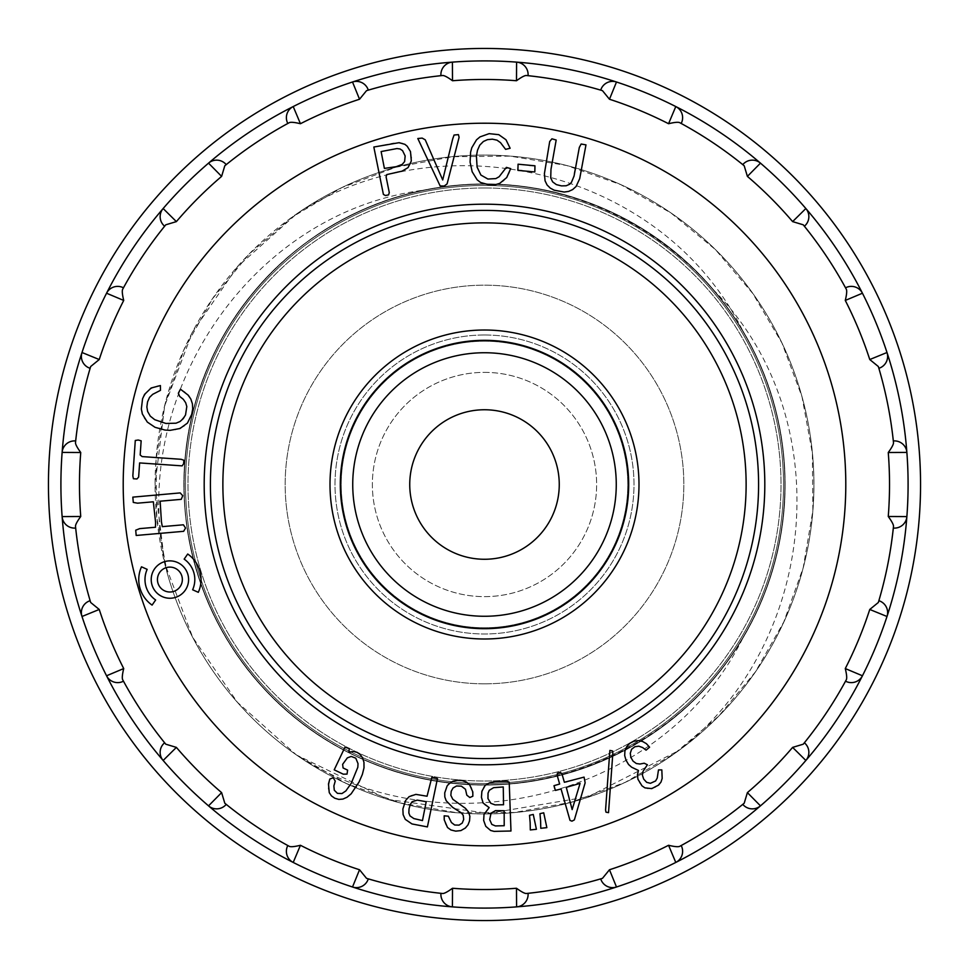 <?xml version="1.0" encoding="UTF-8"?>
<svg xmlns="http://www.w3.org/2000/svg" width="969" height="969" viewBox="0 0 969 969"><rect width="100%" height="100%" fill="white"/><g stroke="black" fill="none" stroke-linecap="round" stroke-linejoin="round"><path stroke-width="0.73" stroke-dasharray="4.84 3.63" d="M484.5 187.986A296.514 296.514 0 0 1 741.285 632.757A296.514 296.514 0 0 1 227.715 632.757A296.514 296.514 0 0 1 484.5 187.986A296.514 296.514 0 0 1 741.285 632.757A296.514 296.514 0 0 1 227.715 632.757A296.514 296.514 0 0 1 484.5 187.986M484.5 334.995A149.505 149.505 0 0 1 613.971 559.246A149.505 149.505 0 0 1 355.029 559.246A149.505 149.505 0 0 1 484.5 334.995A149.505 149.505 0 0 1 613.971 559.246A149.505 149.505 0 0 1 355.029 559.246A149.505 149.505 0 0 1 484.5 334.995M484.5 330.017A154.483 154.483 0 0 1 618.295 561.741A154.483 154.483 0 0 1 350.705 561.741A154.483 154.483 0 0 1 484.5 330.017A154.483 154.483 0 0 1 618.295 561.741A154.483 154.483 0 0 1 350.705 561.741A154.483 154.483 0 0 1 484.5 330.017A154.483 154.483 0 0 1 618.295 561.741A154.483 154.483 0 0 1 350.705 561.741A154.483 154.483 0 0 1 484.5 330.017M484.5 341.221A143.279 143.279 0 0 1 608.58 556.133A143.279 143.279 0 0 1 360.42 556.133A143.279 143.279 0 0 1 484.5 341.221A143.279 143.279 0 0 1 608.58 556.133A143.279 143.279 0 0 1 360.42 556.133A143.279 143.279 0 0 1 484.5 341.221A143.279 143.279 0 0 1 608.58 556.133A143.279 143.279 0 0 1 360.42 556.133A143.279 143.279 0 0 1 484.5 341.221M484.5 409.754A74.746 74.746 0 0 1 549.241 521.879A74.746 74.746 0 0 1 419.759 521.879A74.746 74.746 0 0 1 484.5 409.754M484.5 372.375A112.125 112.125 0 0 1 581.606 540.569A112.125 112.125 0 0 1 387.394 540.569A112.125 112.125 0 0 1 484.5 372.375A112.125 112.125 0 0 1 581.606 540.569A112.125 112.125 0 0 1 387.394 540.569A112.125 112.125 0 0 1 484.5 372.375M581.146 144.018L579.317 147.445L572.861 179.689L569.663 184.255L566.15 185.769L561.487 185.891L556.351 184.607L552.645 181.881L550.719 177.933L550.973 169.405L556.182 140.02L551.906 138.809L549.702 141.547L544.396 173.73L545.075 180.84L547.097 184.994L550.295 188.131L554.183 190.203L564.176 192.044L568.585 191.426L572.667 189.573L576.083 186.484L579.692 178.684L585.979 144.878L581.146 144.018M540.666 821.773L540.763 828.289L546.855 827.647L543.718 812.809L539.963 813.657L540.666 821.773M530.225 823.42L530.309 829.936L536.414 829.307L533.265 814.457L529.522 815.304L530.225 823.42M517.531 169.829L534.815 171.973L535.348 166.341L518.064 164.197L517.531 169.829M483.761 786.852L481.484 794.071L481.944 800.43L484.9 805.069L489.151 807.601L484.015 814.408L483.652 820.44L485.784 826.327L490.641 830.481L494.069 831.378L510.978 831.002L509.209 782.213L507.138 781.28L492.131 782.128L487.274 783.897L483.761 786.852M383.397 194.406L385.396 195.532L388.557 194.89L389.284 192.637L386.086 176.843L386.801 174.577L404.424 170.144L408.034 167.625L410.468 163.822L411.607 157.947L410.493 151.6L407.222 146.246L402.22 143.17L393.317 143.133L373.828 147.022L383.397 194.406M184.158 559.125A24.915 24.915 0 0 1 192.625 589.77L198.318 592.325A31.141 31.141 0 0 0 187.72 554.014L184.158 559.125M188.592 579.559A18.69 18.69 0 0 0 160.551 563.377A18.69 18.69 0 0 0 160.551 595.741A18.69 18.69 0 0 0 188.592 579.559M141.486 566.804L147.167 569.36A24.915 24.915 0 0 0 155.646 599.993L152.085 605.104A31.141 31.141 0 0 1 141.486 566.804M182.136 465.871L183.625 463.763L183.88 460.227L181.118 459.294L142.152 456.593L140.178 454.982L141.159 440.81L138.228 440.023L135.285 440.471L132.838 475.9L133.407 478.734L136.944 478.977L138.64 477.099L139.621 462.928L182.136 465.871M183.638 531.315L185.551 528.032L183.383 524.798L162.295 526.639L161.435 521.831L160.139 501.203L181.239 499.35L182.729 495.716L180.198 492.906L132.826 497.133L133.286 502.414L137.525 503.177L153.344 501.797L155.585 522.424L155.488 527.245L139.669 528.626L135.721 530.2L136.181 535.469L183.638 531.315M178.344 393.257L179.725 396.442L183.311 399.289L185.673 402.716L186.811 406.556L185.539 414.938L180.064 421.491L176.055 423.199L165.905 423.453L154.749 419.698L150.268 416.125L147.615 411.486L146.864 406.944L147.554 401.856L149.553 397.387L152.714 394.322L160.454 390.362L160.406 385.553L155.5 386.231L147.458 390.749L142.564 398.78L141.341 409.015L144.308 418.281L147.3 422.072L155.064 427.317L164.984 430.054L175.147 429.861L184.158 426.19L187.429 423.102L191.705 414.417L192.698 408.979L192.419 403.867L190.857 399.119L184.897 391.997L180.44 389.199L178.344 393.257M345 747.16L334.208 769.834L343.292 774.183L347.035 774.098L347.617 770.125L343.074 767.945L342.638 764.323L347.338 757.867L351.238 756.438L355.78 758.194L358.021 763.596L357.827 767.266L351.202 783.364L345.848 790.946L341.936 793.563L337.43 793.357L334.293 790.219L333.881 785.92L335.25 781.087L333.215 777.768L329.823 779.04L328.285 788.512L329.254 792.63L331.434 795.876L334.802 798.238L338.823 799.413L342.893 799.086L347.023 797.245L351.141 793.841L359.039 782.056L362.345 774.461L364.005 767.848L363.956 762.3L362.539 757.843L360.262 754.536L357.113 752.368L353.479 751.447L348.901 752.259L349.288 748.613L345 747.16M407.198 798.371L404.352 802.986L402.874 809.018L403.128 814.638L405.272 819.362L411.97 823.941L427.402 826.908L437.479 778.507L431.847 777.283L427.05 796.227L415.895 794.374L411.183 795.452L407.198 798.371M440.156 185.963L444.226 186.048L447.097 183.892L459.1 137.332L458.41 134.618L454.061 135.03L452.705 138.906L442.712 179.955L425.246 139.827L422.157 138.095L417.809 138.519L440.156 185.963M447.133 785.907L444.735 792.86L444.819 796.954L446.212 800.769L452.705 807.407L461.256 812.797L463.206 815.292L463.691 819.435L462.249 823.056L459.064 825.128L454.691 825.019L451.433 822.536L448.32 816.177L444.177 815.825L445.365 823.832L447.508 827.502L450.948 829.985L455.721 831.136L460.881 830.59L465.374 828.01L468.015 824.861L469.541 820.9L469.88 816.286L468.56 812.058L465.435 808.316L452.789 799.255L450.851 795.307L451.215 791.249L453.068 787.979L456.508 785.992L461.377 786.162L465.483 789.275L466.816 795.174L469.832 797.523L472.848 796.203L471.758 788.136L469.662 784.757L466.428 782.104L462.225 780.602L457.32 780.263L452.983 781.184L447.133 785.907M506.363 167.383L499.144 176.721L495.837 178.599L487.904 179.035L480.89 175.05L477.087 167.043L476.421 156.033L477.487 150.304L479.752 145.168L483.41 141.474L487.48 139.645L492.373 139.173L497 140.166L500.488 142.637L505.6 149.347L510.13 148.257L505.988 139.766L498.781 134.667L489.139 133.649L480.006 136.895L476.506 139.827L471.794 147.748L470.607 152.145L470.098 162.138L472.169 171.767L477.172 179.846L480.648 182.499L489.611 184.982L494.929 184.8L499.677 183.407L503.771 180.779L509.016 173.512L510.675 168.618L506.363 167.383M566.926 781.995L564.37 782.286L561.923 773.722L560.276 772.366L557.417 773.189L557.199 775.466L559.646 784.03L553.977 785.689L554.244 788.245L555.431 790.413L561.051 788.96L570.002 820.38L571.964 821.167L574.363 819.895L585.143 782.819L584.876 779.972L584.065 777.114L566.926 781.995M605.564 810.048L605.988 812.179L608.532 812.652L612.856 753.022L612.432 750.902L609.876 750.43L605.564 810.048M649.593 747.184L646.384 743.659L642.568 741.467L638.22 740.607L633.738 741.249L629.632 743.405L626.64 746.76L624.908 751.108L624.69 755.578L626.01 760.193L628.542 764.468L631.667 767.23L638.438 770.464L637.408 775.055L639.613 782.916L644.906 787.858L648.188 788.79L655.226 787.373L661.015 782.031L662.166 778.398L661.827 769.907L658.484 769.907L657.236 778.083L655.601 780.966L650.429 783.303L646.674 782.334L643.695 779.112L642.374 775.055L643.065 771.3L647.401 764.759L644.203 763.209L639.964 764.032L636.367 763.536L633.048 761.125L630.843 757.322L630.286 753.24L631.582 749.267L634.877 746.711L638.801 746.178L642.629 747.547L646.069 750.163L649.593 747.184M440.895 74.552A12.464 12.464 0 0 1 452.414 62.125A423.586 423.586 0 0 1 516.586 62.125A12.464 12.464 0 0 1 528.105 74.552M287.333 122.445A12.464 12.464 0 0 1 293.219 106.554A423.586 423.586 0 0 1 352.51 82.002A12.464 12.464 0 0 1 367.905 89.063M368.341 90.117A411.135 411.135 0 0 1 440.895 75.691M163.785 225.45A12.464 12.464 0 0 1 163.143 208.529A423.586 423.586 0 0 1 208.529 163.143A12.464 12.464 0 0 1 225.45 163.785M226.262 164.597A411.135 411.135 0 0 1 287.769 123.487M89.063 367.905A12.464 12.464 0 0 1 82.002 352.51A423.586 423.586 0 0 1 106.554 293.219A12.464 12.464 0 0 1 122.445 287.333M62.125 452.414A12.464 12.464 0 0 1 74.552 440.895M74.552 528.105A12.464 12.464 0 0 1 62.125 516.586M82.002 616.49A12.464 12.464 0 0 1 89.063 601.095M90.117 600.659A411.135 411.135 0 0 1 75.691 528.105M122.445 681.667A12.464 12.464 0 0 1 106.554 675.781M225.45 805.215A12.464 12.464 0 0 1 208.529 805.857A423.586 423.586 0 0 1 163.143 760.471A12.464 12.464 0 0 1 163.785 743.55M164.597 742.739A411.135 411.135 0 0 1 123.487 681.231M367.905 879.937A12.464 12.464 0 0 1 352.51 886.998A423.586 423.586 0 0 1 293.219 862.446A12.464 12.464 0 0 1 287.333 846.555M528.105 894.448A12.464 12.464 0 0 1 516.586 906.875A423.586 423.586 0 0 1 452.414 906.875A12.464 12.464 0 0 1 440.895 894.448M681.667 846.555A12.464 12.464 0 0 1 675.781 862.446A423.586 423.586 0 0 1 616.49 886.998A12.464 12.464 0 0 1 601.095 879.937M805.215 743.55A12.464 12.464 0 0 1 805.857 760.471A423.586 423.586 0 0 1 760.471 805.857A12.464 12.464 0 0 1 743.55 805.215M742.739 804.403A411.135 411.135 0 0 1 681.231 845.513M879.937 601.095A12.464 12.464 0 0 1 886.998 616.49A423.586 423.586 0 0 1 862.446 675.781A12.464 12.464 0 0 1 846.555 681.667M845.513 681.231A411.135 411.135 0 0 1 804.403 742.739M906.875 516.586A12.464 12.464 0 0 1 894.448 528.105M894.448 440.895A12.464 12.464 0 0 1 906.875 452.414M886.998 352.51A12.464 12.464 0 0 1 879.937 367.905M878.883 368.341A411.135 411.135 0 0 1 893.309 440.895M846.555 287.333A12.464 12.464 0 0 1 862.446 293.219M743.55 163.785A12.464 12.464 0 0 1 760.471 163.143A423.586 423.586 0 0 1 805.857 208.529A12.464 12.464 0 0 1 805.215 225.45M675.781 106.554A12.464 12.464 0 0 1 681.667 122.445M601.095 89.063A12.464 12.464 0 0 1 616.49 82.002M484.5 783.509A299.009 299.009 0 0 0 743.441 334.995A299.009 299.009 0 0 0 225.559 334.995A299.009 299.009 0 0 0 484.5 783.509A299.009 299.009 0 0 1 185.491 484.5A299.009 299.009 0 0 1 484.5 185.491A299.009 299.009 0 0 1 783.509 484.5A299.009 299.009 0 0 1 484.5 783.509M484.5 764.82A280.32 280.32 0 0 0 727.259 344.346A280.32 280.32 0 0 0 241.741 344.346A280.32 280.32 0 0 0 484.5 764.82M743.368 637.033C796.397 548.406 798.613 434.076 749.74 343.341C702.162 252.34 605.77 190.299 502.911 184.607C400.548 177.533 297.108 227.303 238.519 311.957C178.974 395.425 167.274 509.779 208.783 603.905C248.718 698.261 340.192 768.138 442.07 781.947C543.294 797.281 650.853 755.808 715.837 676.241C781.826 598.067 802.756 484.536 768.914 387.612C736.852 290.53 650.914 213.204 550.683 191.414C451.239 167.952 340.228 200.789 269.321 274.796C197.325 347.217 167.213 459.173 193.219 558.217C217.238 657.406 297.035 741.745 394.977 771.324C492.022 802.744 605.807 778.797 682.14 710.81C759.648 644.603 798.819 534.949 780.76 434.427C764.904 333.772 691.818 242.904 596.783 205.803C502.754 166.656 386.91 181.457 305.695 243.037C223.161 302.643 175.135 409.281 185.176 510.602C192.867 612.214 258.566 708.799 350.184 753.264C440.931 799.861 557.441 794.386 643.319 739.553C730.553 686.488 786.743 584.464 784.963 482.55C785.302 380.345 727.816 279.242 639.988 227.4C552.948 173.633 436.886 169.769 346.696 217.504C255.295 263.653 191.377 360.407 184.861 462.31C176.419 564.43 225.389 669.361 308.857 728.276C391.585 788.911 506.472 802.029 600.405 761.707C695.415 722.838 766.576 631.909 781.389 530.697C797.935 429.315 757.71 321.248 679.16 255.622C601.361 188.446 488.219 166.317 391.343 198.839C293.861 229.617 215.203 314.828 192.346 414.332C167.552 513.74 199.008 625.247 271.889 696.808C343.729 769.955 455.079 801.424 554.256 776.75C654.245 753.725 739.177 675.393 770.076 577.912C802.574 480.43 780.76 367.651 713.208 289.634A300.463 300.463 0 0 0 424.882 190.009C525.961 168.836 634.731 204.071 704.536 279.896C775.006 354.581 802.175 465.932 773.977 565.012C747.232 664.068 666.43 745.585 567.301 773.335C468.972 802.368 357.077 776.096 281.64 706.147C205.489 637.602 169.296 528.347 189.488 427.547C208.02 326.856 282.318 238.737 378.734 203.272C474.156 166.402 588.292 183.638 668.864 247.252C750.163 309.22 795.234 415.665 783.146 517.531C772.887 619.179 705.65 713.402 612.565 756.304C520.644 800.745 404.994 792.703 319.843 735.822C233.904 680.783 180.198 577.875 184.171 475.634C186.096 373.659 245.799 273.9 334.959 223.9C422.823 172.191 539.224 170.907 628.384 220.726C718.368 268.51 780.445 367.203 784.575 469.153C790.946 570.802 739.226 675.478 654.547 732.213C571.31 790.813 454.861 801.496 362.333 759.006C268.788 718.647 198.851 625.078 186.642 523.975C172.143 423.029 215.251 314.634 295.048 251.298C373.61 186.096 488.376 166.183 584.15 201.043C680.892 233.977 757.782 321.248 778.216 421.164C800.721 520.934 766.6 631.958 692.12 701.689C618.767 773.092 506.448 802.041 407.997 775.067C308.699 749.824 225.389 669.361 196.84 571.286C166.426 473.369 191.39 360.432 260.067 284.729C327.692 207.548 436.849 169.817 537.359 188.725C638.595 206.034 727.719 279.229 764.238 374.833C802.356 470.534 786.84 584.428 723.952 665.994C661.766 748.032 557.357 793.599 455.042 783.521C352.389 774.001 258.905 708.884 214.234 615.787C168.667 523.43 175.268 409.524 231.252 322.822C286.049 235.733 386.728 181.7 489.842 184.086C592.313 185.903 690.994 243.086 743.368 331.967A300.463 300.463 0 0 1 743.368 637.033C664.661 797.681 444.735 852.296 296.417 754.948A329.412 329.412 0 0 1 167.467 573.963C124.093 401.869 247.083 212.041 424.882 190.009M713.208 289.634C839.336 416.5 819.144 642.193 678.7 750.587A329.412 329.412 0 0 1 296.417 754.948A329.412 329.412 0 0 0 730.82 265.772A329.412 329.412 0 0 0 296.417 214.052C444.928 116.861 664.48 171.138 743.368 331.967M484.5 48.45A436.05 436.05 0 0 1 862.131 702.525A436.05 436.05 0 0 1 106.869 702.525A436.05 436.05 0 0 1 484.5 48.45M167.467 573.963L156.796 517.567L156.033 460.118L165.239 403.322L184.34 348.949L212.55 298.694L248.936 254.229L292.505 216.874L341.948 187.562L395.824 167.249L452.511 156.712L510.106 156.118L566.72 165.517L620.826 184.667L670.911 212.926L715.401 249.566L752.78 293.474L781.983 343.062L802.017 396.805L812.385 453.262L812.858 510.796L803.216 567.677L783.788 621.953L755.372 671.941L718.78 716.055L674.993 753.192L625.308 782.31L571.129 802.284L514.43 812.494L456.993 812.761L400.524 802.998L346.478 783.57L296.417 754.948L388.097 799.437L488.497 813.379L588.231 796.736L678.7 750.587M296.417 754.948A329.412 329.412 0 0 0 798.831 583.047A329.412 329.412 0 0 0 484.5 155.088A329.412 329.412 0 0 0 296.417 754.948L237.441 702.331L192.674 637.263L164.669 563.11L155.088 484.512L164.621 406.035L192.456 332.113L237.344 266.838L296.417 214.052M182.354 579.559A12.464 12.464 0 0 0 163.676 568.767A12.464 12.464 0 0 0 163.676 590.351A12.464 12.464 0 0 0 182.354 579.559M396.2 166.68L384.39 168.4L381.12 151.552L396.951 148.56L400.088 148.984L402.571 150.655L405.151 155.973L404.618 161.581L402.22 164.391L396.2 166.68M409.972 815.898L408.857 813.015L409.015 808.921L410.238 804.524L412.14 801.702L417.288 800.128L426.203 801.702L422.472 820.573L413.86 818.575L409.972 815.898M491.816 824.413L489.684 819.617L491.029 813.173L495.486 810.629L504.159 810.738L504.207 825.721L495.413 825.927L491.816 824.413M490.798 803.301L487.952 798.553L488.049 793.163L489.272 790.304L493.609 787.676L503.262 786.961L503.541 804.742L495.098 804.876L490.798 803.301M572.146 809.587L566.271 787.325L580.068 783.388L572.146 809.587M484.5 683.835A199.335 199.335 0 0 0 657.127 384.826A199.335 199.335 0 0 0 311.873 384.826A199.335 199.335 0 0 0 484.5 683.835A199.335 199.335 0 0 0 657.127 384.826A199.335 199.335 0 0 0 311.873 384.826A199.335 199.335 0 0 0 484.5 683.835M783.509 484.5A299.009 299.009 0 0 0 334.995 225.559A299.009 299.009 0 0 0 334.995 743.441A299.009 299.009 0 0 0 783.509 484.5A299.009 299.009 0 0 1 334.995 743.441A299.009 299.009 0 0 1 334.995 225.559A299.009 299.009 0 0 1 783.509 484.5"/><path stroke-width="1.45" d="M484.5 210.406A274.094 274.094 0 0 1 721.869 621.541A274.094 274.094 0 0 1 247.131 621.541A274.094 274.094 0 0 1 484.5 210.406A274.094 274.094 0 0 1 721.869 621.541A274.094 274.094 0 0 1 247.131 621.541A274.094 274.094 0 0 1 484.5 210.406A274.094 274.094 0 0 1 721.869 621.541A274.094 274.094 0 0 1 247.131 621.541A274.094 274.094 0 0 1 484.5 210.406M484.5 330.017A154.483 154.483 0 0 1 618.295 561.741A154.483 154.483 0 0 1 350.705 561.741A154.483 154.483 0 0 1 484.5 330.017M484.5 409.754A74.746 74.746 0 0 1 549.241 521.879A74.746 74.746 0 0 1 419.759 521.879A74.746 74.746 0 0 1 484.5 409.754M484.5 764.82A280.32 280.32 0 0 1 241.741 344.346A280.32 280.32 0 0 1 727.259 344.346A280.32 280.32 0 0 1 484.5 764.82M368.341 90.117L367.905 89.063L368.341 90.117L366.524 90.662A411.135 411.135 0 0 1 442.772 75.485L440.895 75.691L440.895 74.552L440.895 75.691M226.262 164.597L225.45 163.785L226.262 164.597L224.796 165.784A411.135 411.135 0 0 1 289.428 122.591L287.769 123.487L287.333 122.445L287.769 123.487M165.784 224.796A411.135 411.135 0 0 0 122.591 289.428L123.487 287.769L122.445 287.333L123.487 287.769A411.135 411.135 0 0 1 164.597 226.262L163.785 225.45L164.597 226.262L165.784 224.796L176.382 221.61A405.03 405.03 0 0 1 221.61 176.382L208.529 163.143A423.586 423.586 0 0 0 163.143 208.529L176.382 221.61M90.662 366.524A411.135 411.135 0 0 0 75.485 442.772L75.691 440.895L74.552 440.895L75.691 440.895A411.135 411.135 0 0 1 90.117 368.341L89.063 367.905L90.117 368.341L90.662 366.524L99.238 359.535A405.03 405.03 0 0 1 123.717 300.438L106.554 293.219A423.586 423.586 0 0 0 82.002 352.51L99.238 359.535M90.117 600.659L89.063 601.095L90.117 600.659L90.662 602.476A411.135 411.135 0 0 1 75.485 526.228L75.691 528.105L74.552 528.105L75.691 528.105M164.597 742.739L163.785 743.55L164.597 742.739L165.784 744.204A411.135 411.135 0 0 1 122.591 679.572L123.487 681.231L122.445 681.667L123.487 681.231M224.796 803.216A411.135 411.135 0 0 0 289.428 846.409L287.769 845.513L287.333 846.555L287.769 845.513A411.135 411.135 0 0 1 226.262 804.403L225.45 805.215L226.262 804.403L224.796 803.216L221.61 792.618A405.03 405.03 0 0 1 176.382 747.39L163.143 760.471A423.586 423.586 0 0 0 208.529 805.857L221.61 792.618M366.524 878.338A411.135 411.135 0 0 0 442.772 893.515L440.895 893.309L440.895 894.448L440.895 893.309A411.135 411.135 0 0 1 368.341 878.883L367.905 879.937L368.341 878.883L366.524 878.338L359.535 869.762A405.03 405.03 0 0 1 300.438 845.283L293.219 862.446A423.586 423.586 0 0 0 352.51 886.998L359.535 869.762M526.228 893.515A411.135 411.135 0 0 0 602.476 878.338L600.659 878.883L601.095 879.937L600.659 878.883A411.135 411.135 0 0 1 528.105 893.309L528.105 894.448L528.105 893.309L526.228 893.515C524.483 893.466 521.237 891.71 516.489 888.258A405.03 405.03 0 0 1 452.511 888.258L452.414 906.875A423.586 423.586 0 0 0 516.586 906.875L516.489 888.258M742.739 804.403L743.55 805.215L742.739 804.403L744.204 803.216A411.135 411.135 0 0 1 679.572 846.409L681.231 845.513L681.667 846.555L681.231 845.513M845.513 681.231L846.555 681.667L845.513 681.231L846.409 679.572A411.135 411.135 0 0 1 803.216 744.204L804.403 742.739L805.215 743.55L804.403 742.739M878.338 602.476A411.135 411.135 0 0 0 893.515 526.228L893.309 528.105L894.448 528.105L893.309 528.105A411.135 411.135 0 0 1 878.883 600.659L879.937 601.095L878.883 600.659L878.338 602.476L869.762 609.465A405.03 405.03 0 0 1 845.283 668.562L862.446 675.781A423.586 423.586 0 0 0 886.998 616.49L869.762 609.465M878.883 368.341L879.937 367.905L878.883 368.341L878.338 366.524A411.135 411.135 0 0 1 893.515 442.772L893.309 440.895L894.448 440.895L893.309 440.895M846.409 289.428A411.135 411.135 0 0 0 803.216 224.796L804.403 226.262L805.215 225.45L804.403 226.262A411.135 411.135 0 0 1 845.513 287.769L846.555 287.333L845.513 287.769L846.409 289.428C847.027 291.051 846.664 294.721 845.283 300.438A405.03 405.03 0 0 1 869.762 359.535L886.998 352.51A423.586 423.586 0 0 0 862.446 293.219A423.586 423.586 0 0 1 886.998 352.51A12.464 12.464 0 0 1 879.937 367.905A12.464 12.464 0 0 0 886.998 352.51A423.586 423.586 0 0 1 906.875 516.586A423.586 423.586 0 0 0 906.875 452.414L888.258 452.511C891.71 447.763 893.466 444.517 893.515 442.772M744.204 165.784A411.135 411.135 0 0 0 679.572 122.591L681.231 123.487L681.667 122.445L681.231 123.487A411.135 411.135 0 0 1 742.739 164.597L743.55 163.785L742.739 164.597L744.204 165.784L747.39 176.382A405.03 405.03 0 0 1 792.618 221.61L805.857 208.529A423.586 423.586 0 0 0 760.471 163.143L747.39 176.382M602.476 90.662A411.135 411.135 0 0 0 526.228 75.485L528.105 75.691L528.105 74.552L528.105 75.691A411.135 411.135 0 0 1 600.659 90.117L601.095 89.063L600.659 90.117L602.476 90.662L609.465 99.238A405.03 405.03 0 0 1 668.562 123.717L675.781 106.554A423.586 423.586 0 0 0 616.49 82.002A423.586 423.586 0 0 1 675.781 106.554A12.464 12.464 0 0 1 681.667 122.445A12.464 12.464 0 0 0 675.781 106.554A423.586 423.586 0 0 1 760.471 163.143A12.464 12.464 0 0 0 743.55 163.785A12.464 12.464 0 0 1 760.471 163.143M602.476 878.338L609.465 869.762A405.03 405.03 0 0 0 668.562 845.283C674.279 846.664 677.949 847.027 679.572 846.409M744.204 803.216L747.39 792.618A405.03 405.03 0 0 0 792.618 747.39L803.216 744.204M846.409 679.572C847.039 677.961 846.664 674.291 845.283 668.562M893.515 526.228C893.479 524.495 891.722 521.249 888.258 516.489A405.03 405.03 0 0 0 888.258 452.511M878.338 366.524L869.762 359.535M803.216 224.796L792.618 221.61M679.572 122.591C677.961 121.961 674.291 122.336 668.562 123.717M526.228 75.485C524.495 75.521 521.249 77.278 516.489 80.742A405.03 405.03 0 0 0 452.511 80.742C447.763 77.29 444.517 75.534 442.772 75.485M366.524 90.662L359.535 99.238A405.03 405.03 0 0 0 300.438 123.717C294.721 122.336 291.051 121.973 289.428 122.591M224.796 165.784L221.61 176.382M122.591 289.428C121.961 291.039 122.336 294.709 123.717 300.438M75.485 442.772C75.521 444.505 77.278 447.751 80.742 452.511A405.03 405.03 0 0 0 80.742 516.489C77.29 521.237 75.534 524.483 75.485 526.228M90.662 602.476L99.238 609.465A405.03 405.03 0 0 0 123.717 668.562C122.336 674.279 121.973 677.949 122.591 679.572M165.784 744.204L176.382 747.39M289.428 846.409C291.039 847.039 294.709 846.664 300.438 845.283M442.772 893.515C444.505 893.479 447.751 891.722 452.511 888.258M452.511 80.742L452.414 62.125A423.586 423.586 0 0 1 516.586 62.125L516.489 80.742M516.586 62.125A12.464 12.464 0 0 1 528.105 74.552A12.464 12.464 0 0 0 516.586 62.125A423.586 423.586 0 0 1 616.49 82.002L609.465 99.238M452.414 62.125A12.464 12.464 0 0 0 440.895 74.552A12.464 12.464 0 0 1 452.414 62.125A423.586 423.586 0 0 0 293.219 106.554L300.438 123.717M359.535 99.238L352.51 82.002A12.464 12.464 0 0 1 367.905 89.063A12.464 12.464 0 0 0 352.51 82.002M293.219 106.554A12.464 12.464 0 0 0 287.333 122.445A12.464 12.464 0 0 1 293.219 106.554A423.586 423.586 0 0 0 208.529 163.143A12.464 12.464 0 0 1 225.45 163.785A12.464 12.464 0 0 0 208.529 163.143M163.143 208.529A12.464 12.464 0 0 0 163.785 225.45A12.464 12.464 0 0 1 163.143 208.529A423.586 423.586 0 0 0 106.554 293.219A12.464 12.464 0 0 1 122.445 287.333A12.464 12.464 0 0 0 106.554 293.219M82.002 352.51A12.464 12.464 0 0 0 89.063 367.905A12.464 12.464 0 0 1 82.002 352.51A423.586 423.586 0 0 0 62.125 516.586A423.586 423.586 0 0 1 62.125 452.414L80.742 452.511M99.238 609.465L82.002 616.49A423.586 423.586 0 0 0 106.554 675.781A423.586 423.586 0 0 1 62.125 516.586A12.464 12.464 0 0 0 74.552 528.105A12.464 12.464 0 0 1 62.125 516.586L80.742 516.489M74.552 440.895A12.464 12.464 0 0 0 62.125 452.414A12.464 12.464 0 0 1 74.552 440.895M163.143 760.471A12.464 12.464 0 0 1 163.785 743.55A12.464 12.464 0 0 0 163.143 760.471A423.586 423.586 0 0 1 106.554 675.781A12.464 12.464 0 0 0 122.445 681.667A12.464 12.464 0 0 1 106.554 675.781L123.717 668.562M89.063 601.095A12.464 12.464 0 0 0 82.002 616.49A12.464 12.464 0 0 1 89.063 601.095M208.529 805.857A12.464 12.464 0 0 0 225.45 805.215A12.464 12.464 0 0 1 208.529 805.857A423.586 423.586 0 0 0 293.219 862.446A12.464 12.464 0 0 1 287.333 846.555A12.464 12.464 0 0 0 293.219 862.446M352.51 886.998A12.464 12.464 0 0 0 367.905 879.937A12.464 12.464 0 0 1 352.51 886.998A423.586 423.586 0 0 0 452.414 906.875A12.464 12.464 0 0 1 440.895 894.448A12.464 12.464 0 0 0 452.414 906.875M516.586 906.875A12.464 12.464 0 0 0 528.105 894.448A12.464 12.464 0 0 1 516.586 906.875A423.586 423.586 0 0 0 675.781 862.446L668.562 845.283M609.465 869.762L616.49 886.998A12.464 12.464 0 0 1 601.095 879.937A12.464 12.464 0 0 0 616.49 886.998M675.781 862.446A12.464 12.464 0 0 0 681.667 846.555A12.464 12.464 0 0 1 675.781 862.446A423.586 423.586 0 0 0 805.857 760.471L792.618 747.39M747.39 792.618L760.471 805.857A12.464 12.464 0 0 1 743.55 805.215A12.464 12.464 0 0 0 760.471 805.857M805.857 760.471A12.464 12.464 0 0 0 805.215 743.55A12.464 12.464 0 0 1 805.857 760.471A423.586 423.586 0 0 0 862.446 675.781A12.464 12.464 0 0 1 846.555 681.667A12.464 12.464 0 0 0 862.446 675.781M886.998 616.49A12.464 12.464 0 0 0 879.937 601.095A12.464 12.464 0 0 1 886.998 616.49A423.586 423.586 0 0 0 906.875 516.586L888.258 516.489M894.448 528.105A12.464 12.464 0 0 0 906.875 516.586A12.464 12.464 0 0 1 894.448 528.105M906.875 452.414A12.464 12.464 0 0 0 894.448 440.895A12.464 12.464 0 0 1 906.875 452.414M805.857 208.529A12.464 12.464 0 0 1 805.215 225.45A12.464 12.464 0 0 0 805.857 208.529A423.586 423.586 0 0 1 862.446 293.219A12.464 12.464 0 0 0 846.555 287.333A12.464 12.464 0 0 1 862.446 293.219L845.283 300.438M616.49 82.002A12.464 12.464 0 0 0 601.095 89.063A12.464 12.464 0 0 1 616.49 82.002M484.5 48.45A436.05 436.05 0 0 1 862.131 702.525A436.05 436.05 0 0 1 106.869 702.525A436.05 436.05 0 0 1 484.5 48.45A436.05 436.05 0 0 1 862.131 702.525A436.05 436.05 0 0 1 106.869 702.525A436.05 436.05 0 0 1 484.5 48.45M141.486 566.804L147.167 569.36A24.915 24.915 0 0 0 155.646 599.993L152.085 605.104A31.141 31.141 0 0 1 141.486 566.804M139.621 462.928L182.136 465.871L183.625 463.763L183.88 460.227L181.118 459.294L142.152 456.593L140.178 454.982L141.159 440.81L138.228 440.023L135.285 440.471L132.838 475.9L133.407 478.734L136.944 478.977L138.64 477.099L139.621 462.928M136.181 535.469L183.638 531.315L185.551 528.032L183.383 524.798L162.295 526.639L161.435 521.831L160.139 501.203L181.239 499.35L182.729 495.716L180.198 492.906L132.826 497.133L133.286 502.414L137.525 503.177L153.344 501.797L155.585 522.424L155.488 527.245L139.669 528.626L135.721 530.2L136.181 535.469M180.44 389.199L178.344 393.257L179.725 396.442L183.311 399.289L185.673 402.716L186.811 406.556L185.539 414.938L183.25 418.62L180.064 421.491L176.055 423.199L165.905 423.453L154.749 419.698L150.268 416.125L147.615 411.486L146.864 406.944L147.554 401.856L149.553 397.387L152.714 394.322L160.454 390.362L160.406 385.553L151.152 388L144.587 394.347L142.564 398.78L141.341 409.015L142.334 413.945L147.3 422.072L155.064 427.317L164.984 430.054L170.108 430.345L180.016 428.492L187.429 423.102L191.705 414.417L192.698 408.979L192.419 403.867L190.857 399.119L188.374 395.304L180.44 389.199M188.592 579.559A18.69 18.69 0 0 0 160.551 563.377A18.69 18.69 0 0 0 160.551 595.741A18.69 18.69 0 0 0 188.592 579.559M182.354 579.559A12.464 12.464 0 0 0 163.676 568.767A12.464 12.464 0 0 0 163.676 590.351A12.464 12.464 0 0 0 182.354 579.559M187.72 554.014L184.158 559.125A24.915 24.915 0 0 1 192.625 589.77L198.318 592.325A31.141 31.141 0 0 0 187.72 554.014M349.288 748.613L345 747.16L334.208 769.834L343.292 774.183L347.035 774.098L347.617 770.125L343.074 767.945L342.638 764.323L347.338 757.867L351.238 756.438L355.78 758.194L358.021 763.596L357.827 767.266L351.202 783.364L345.848 790.946L341.936 793.563L337.43 793.357L334.293 790.219L333.881 785.92L335.25 781.087L333.215 777.768L329.823 779.04L328.479 783.933L329.254 792.63L331.434 795.876L334.802 798.238L338.823 799.413L342.893 799.086L347.023 797.245L351.141 793.841L359.039 782.056L362.345 774.461L364.005 767.848L363.956 762.3L362.539 757.843L360.262 754.536L357.113 752.368L353.479 751.447L348.901 752.259L349.288 748.613M396.2 166.68L384.39 168.4L381.12 151.552L396.951 148.56L400.088 148.984L402.571 150.655L405.151 155.973L404.618 161.581L402.22 164.391L396.2 166.68M373.828 147.022L383.397 194.406L385.396 195.532L388.557 194.89L389.284 192.637L386.086 176.843L386.801 174.577L402.074 171.15L408.034 167.625L411.316 160.963L410.493 151.6L407.222 146.246L404.885 144.333L399.131 142.673L373.828 147.022M409.972 815.898L408.857 813.015L409.015 808.921L410.238 804.524L412.14 801.702L417.288 800.128L426.203 801.702L422.472 820.573L413.86 818.575L409.972 815.898M409.112 796.651L405.611 800.479L402.874 809.018L403.128 814.638L405.272 819.362L411.97 823.941L427.402 826.908L437.479 778.507L431.847 777.283L427.05 796.227L415.895 794.374L409.112 796.651M417.809 138.519L440.156 185.963L444.226 186.048L447.097 183.892L459.1 137.332L458.41 134.618L454.061 135.03L452.705 138.906L442.712 179.955L425.246 139.827L422.157 138.095L417.809 138.519M449.386 783.352L447.133 785.907L444.735 792.86L444.819 796.954L446.212 800.769L452.705 807.407L461.256 812.797L463.206 815.292L463.691 819.435L462.249 823.056L459.064 825.128L454.691 825.019L451.433 822.536L448.32 816.177L444.177 815.825L444.238 819.871L447.508 827.502L450.948 829.985L455.721 831.136L460.881 830.59L465.374 828.01L468.015 824.861L469.541 820.9L469.88 816.286L468.56 812.058L465.435 808.316L452.789 799.255L450.851 795.307L451.215 791.249L453.068 787.979L456.508 785.992L461.377 786.162L465.483 789.275L466.816 795.174L469.832 797.523L472.848 796.203L472.811 791.939L469.662 784.757L466.428 782.104L462.225 780.602L457.32 780.263L452.983 781.184L449.386 783.352M510.675 168.618L506.363 167.383L499.144 176.721L495.837 178.599L487.904 179.035L480.89 175.05L477.087 167.043L476.421 156.033L477.487 150.304L479.752 145.168L483.41 141.474L487.48 139.645L492.373 139.173L497 140.166L500.488 142.637L505.6 149.347L510.13 148.257L505.988 139.766L498.781 134.667L489.139 133.649L480.006 136.895L476.506 139.827L471.794 147.748L470.607 152.145L470.098 162.138L472.169 171.767L477.172 179.846L480.648 182.499L489.611 184.982L494.929 184.8L499.677 183.407L506.714 177.557L510.675 168.618M491.816 824.413L489.684 819.617L491.029 813.173L495.486 810.629L504.159 810.738L504.207 825.721L495.413 825.927L491.816 824.413M490.798 803.301L487.952 798.553L488.049 793.163L489.272 790.304L493.609 787.676L503.262 786.961L503.541 804.742L495.098 804.876L490.798 803.301M485.251 785.278L481.884 791.237L481.448 797.305L483.107 803.022L489.151 807.601L484.015 814.408L483.652 820.44L485.784 826.327L490.641 830.481L494.069 831.378L510.978 831.002L509.209 782.213L507.138 781.28L494.953 781.741L489.575 782.843L485.251 785.278M518.064 164.197L517.918 170.374L534.815 171.973L534.949 165.796L518.064 164.197M530.152 822.608L530.309 829.936L536.414 829.307L533.265 814.457L529.522 815.304L530.152 822.608M540.605 820.961L540.763 828.289L546.855 827.647L543.718 812.809L539.963 813.657L540.605 820.961M585.979 144.878L581.146 144.018L579.317 147.445L574.048 176.104L571.419 182.39L569.663 184.255L566.15 185.769L561.487 185.891L556.351 184.607L552.645 181.881L550.719 177.933L550.973 169.405L556.182 140.02L551.906 138.809L549.702 141.547L544.396 173.73L545.075 180.84L547.097 184.994L550.295 188.131L554.183 190.203L564.176 192.044L568.585 191.426L572.667 189.573L576.083 186.484L579.692 178.684L585.979 144.878M572.146 809.587L566.271 787.325L580.068 783.388L572.146 809.587M584.065 777.114L564.37 782.286L561.923 773.722L560.276 772.366L557.417 773.189L557.199 775.466L559.646 784.03L553.977 785.689L555.431 790.413L561.051 788.96L570.002 820.38L571.964 821.167L574.363 819.895L585.143 782.819L584.065 777.114M609.876 750.43L605.564 810.048L605.988 812.179L608.532 812.652L612.856 753.022L612.432 750.902L609.876 750.43M646.069 750.163L649.593 747.184L646.384 743.659L642.568 741.467L638.22 740.607L633.738 741.249L629.632 743.405L626.64 746.76L624.908 751.108L624.69 755.578L626.01 760.193L628.542 764.468L631.667 767.23L638.438 770.464L637.408 775.055L637.965 779.282L641.962 785.811L644.906 787.858L651.725 788.621L658.605 785.072L661.015 782.031L662.166 778.398L661.827 769.907L658.484 769.907L657.236 778.083L655.601 780.966L650.429 783.303L646.674 782.334L643.695 779.112L642.374 775.055L643.065 771.3L647.401 764.759L644.203 763.209L639.964 764.032L636.367 763.536L633.048 761.125L630.843 757.322L630.286 753.24L631.582 749.267L634.877 746.711L638.801 746.178L642.629 747.547L646.069 750.163M484.5 222.87A261.63 261.63 0 0 1 711.076 615.315A261.63 261.63 0 0 1 257.924 615.315A261.63 261.63 0 0 1 484.5 222.87M484.5 340.325A144.175 144.175 0 0 1 609.368 556.594A144.175 144.175 0 0 1 359.632 556.594A144.175 144.175 0 0 1 484.5 340.325M484.5 352.74A131.76 131.76 0 0 1 598.612 550.38A131.76 131.76 0 0 1 370.388 550.38A131.76 131.76 0 0 1 484.5 352.74M484.5 845.804A361.304 361.304 0 0 0 797.39 303.854A361.304 361.304 0 0 0 171.61 303.854A361.304 361.304 0 0 0 484.5 845.804"/></g></svg>

